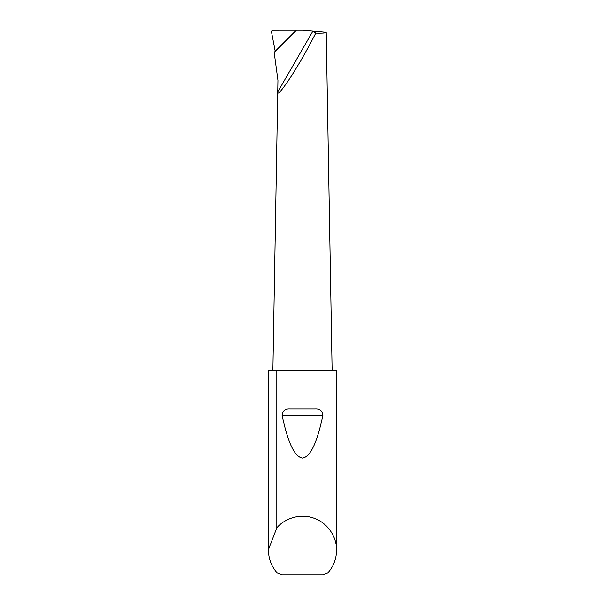 <?xml version="1.0" encoding="UTF-8"?>
<svg xmlns="http://www.w3.org/2000/svg" width="605" height="605" viewBox="0 0 605 605"><rect width="100%" height="100%" fill="white"/><g stroke="black" fill="none" stroke-linecap="round" stroke-linejoin="round"><path stroke-width="0.91" d="M326.171 32.428L326.201 32.322C325.966 33.033 322.48 33.305 315.734 33.139C310.221 44.195 299.649 63.306 290.718 77.092C281.703 90.606 277.385 95.567 277.755 91.968L277.96 80.344L274.194 52.484L275.222 51.259L271.395 31.294L272.719 30.258L302.5 30.25L326.201 32.322L332.107 370.562M289.961 409.041L315.039 409.041C319.629 408.753 322.253 410.78 322.919 415.121C317.209 442.565 310.403 456.888 302.5 458.091C294.597 456.888 287.791 442.565 282.081 415.121C282.747 410.772 285.378 408.753 289.961 409.041L315.039 409.041M276.833 527.9C283.14 519.801 299.051 512.412 314.434 518.379C329.944 523.975 337.098 539.993 336.531 550.247L336.531 370.562L276.833 370.562L276.833 527.9L268.476 549.567L268.476 370.562L276.833 370.562M336.531 550.247C336.425 558.755 333.605 566.242 328.069 572.708L323.062 574.75L281.938 574.75L276.931 572.708C271.395 566.242 268.575 558.755 268.469 550.247L268.469 370.562M315.734 33.139L312.868 31.158L277.755 91.968L272.893 370.562M274.194 52.484L296.427 30.25M322.034 33.139L324.227 32.988M268.469 550.247L268.476 549.567M275.222 51.259L296.102 30.386M282.081 415.121L322.919 415.121"/></g></svg>

